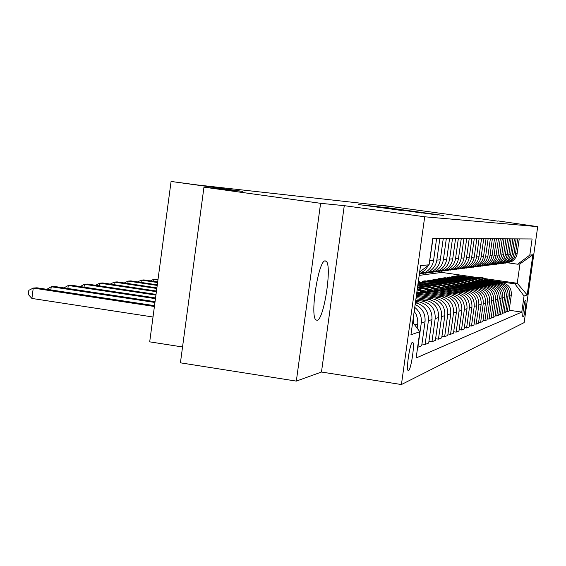 <?xml version="1.0" encoding="UTF-8"?>
<svg xmlns="http://www.w3.org/2000/svg" width="566" height="566" viewBox="0 0 566 566"><rect width="100%" height="100%" fill="white"/><g stroke="black" fill="none" stroke-linecap="round" stroke-linejoin="round"><path stroke-width="0.85" d="M443.348 215.448L383.96 207.248L443.348 215.448M317.109 320.321C323.943 320.144 332.341 265.086 326.136 261.209L325.238 260.876C318.658 259.497 309.772 315.283 315.863 319.861L317.109 320.321M408.51 370.659C410.895 370.199 414.878 344.354 412.869 342.437L412.451 342.274C410.124 342.388 406.048 368.431 408.044 370.482L408.51 370.659M401.393 210.453L358.115 204.482L401.393 210.453M498.023 221.186L380.692 205.104L391.361 206.632L197.888 185.018L171.081 181.46L149.7 341.85L182.549 346.972M320.604 203.314L296.329 381.102L321.474 372.039L344.27 205.663L320.604 203.314L203.958 187.162L242.871 191.393L171.081 181.46M344.27 205.663L424.705 216.792L537.7 226.655L524.151 322.606L401.428 384.54L424.705 216.792M498.059 220.924L537.7 226.655M435.77 214.655L375.951 206.392L435.77 214.655M437.766 214.981L367.284 205.465L437.766 214.981M296.329 381.102L180.42 362.827L203.958 187.162M525.786 300.412L525.276 300.603C524.456 300.496 522.107 316.62 522.906 316.854L523.5 316.627C524.328 316.613 526.649 300.652 525.849 300.426L525.849 300.426M485.501 278.698L517.246 283.269L519.984 263.883L517.671 264.209L529.826 255.082L532.097 238.972L432.764 238.449L429.099 264.796L419.661 271.956M529.826 255.082L532.861 254.785L527.194 294.95L524.045 296.025L514.904 283.863L487.128 279.866M509.174 310.246L521.781 312.092L524.045 296.025M521.781 312.092L416.144 357.974L419.795 331.733L410.944 334.761L420.538 265.624L429.099 264.796M321.474 372.039L401.428 384.54M419.18 275.394L441.777 272.409L475.525 277.262M441.777 272.409L441.947 271.227M472.469 277.757L458.085 275.684L456.083 275.996L470.601 278.09M514.904 283.863L517.246 283.269L527.194 294.95M421.946 343.986L425.108 344.468L428.717 343.031L431.978 319.599C432.353 310.055 427.946 304.133 418.755 301.82L415.578 301.353M428.957 341.284L431.964 341.744L435.183 318.594C435.551 309.178 431.2 303.326 422.123 301.048L415.755 300.107M431.964 341.744L435.388 340.378L438.572 317.547C438.933 308.251 434.638 302.477 425.674 300.228L415.932 298.798M435.615 338.723L438.466 339.154L441.614 316.599C441.975 307.416 437.723 301.713 428.872 299.492L416.095 297.617M438.466 339.154L441.721 337.86L444.826 315.595C445.18 306.531 440.992 300.907 432.247 298.714L416.272 296.372M441.94 336.282L444.65 336.692L447.72 314.696C448.074 305.739 443.928 300.178 435.289 298.013L416.427 295.247M444.65 336.692L447.748 335.461L450.777 313.741C451.13 304.904 447.034 299.414 438.501 297.277L416.59 294.065M447.954 333.961L450.536 334.35L453.536 312.885C453.875 304.147 449.828 298.721 441.395 296.612L418.72 293.287M450.536 334.35L453.486 333.176L456.451 311.979C456.79 303.348 452.793 297.992 444.459 295.905L417.347 291.943M453.684 331.754L456.146 332.122L459.076 311.159C459.408 302.626 455.453 297.334 447.211 295.275L425.108 292.042M456.146 332.122L458.955 331.004L461.849 310.295C462.181 301.869 458.276 296.634 450.133 294.603L423.828 290.754M459.146 329.645L461.495 329.992L464.353 309.517C464.686 301.176 460.823 296.004 452.765 293.995L431.207 290.846M461.495 329.992L464.177 328.924L467.007 308.689C467.332 300.454 463.519 295.339 455.552 293.351L429.997 289.622M464.361 327.629L466.596 327.962L469.405 307.946C469.723 299.796 465.945 294.737 458.064 292.778L437.03 289.707M419.265 287.118L417.588 286.87M466.596 327.962L469.164 326.943L471.938 307.154C472.256 299.103 468.521 294.101 460.731 292.162L435.891 288.54M422.434 286.58L417.722 285.894M469.341 325.698L471.485 326.023L474.223 306.439C474.541 298.473 470.841 293.528 463.137 291.61L442.591 288.618M425.158 286.078L417.85 285.016M471.485 326.023L473.94 325.047L476.65 305.69C476.961 297.808 473.303 292.919 465.684 291.023L441.515 287.507M428.186 285.568L417.977 284.082M474.103 323.858L476.155 324.162L478.843 305.003C479.147 297.207 475.532 292.367 467.983 290.492L447.911 287.57M430.804 285.087L418.097 283.241M476.155 324.162L478.503 323.228L481.164 304.282C481.468 296.57 477.888 291.787 470.424 289.934L446.892 286.509M433.697 284.592L418.217 282.342M436.209 284.132L418.281 281.889M478.666 322.089L480.626 322.379L483.258 303.631C483.562 295.997 480.018 291.264 472.624 289.424L453.012 286.573M480.626 322.379L482.883 321.488L485.487 302.937C485.784 295.388 482.282 290.705 474.966 288.886L452.043 285.561M438.975 283.658L422.37 281.252L424.995 280.842L424.889 281.613M483.039 320.398L484.921 320.674L487.496 302.308C487.793 294.836 484.319 290.195 477.081 288.398L457.894 285.618M441.395 283.219L424.995 280.842M484.921 320.674L487.078 319.818L489.632 301.643C489.93 294.249 486.491 289.665 479.324 287.882L456.981 284.641M444.041 282.767L427.776 280.411L430.294 280.014L430.188 280.757M487.227 318.771L489.038 319.04L491.564 301.041C491.854 293.719 488.451 289.176 481.355 287.415L462.578 284.698M446.369 282.349L430.294 280.014M489.038 319.04L491.111 318.212L493.616 300.405C493.899 293.16 490.531 288.66 483.505 286.92L461.707 283.764M448.909 281.91L432.962 279.597L435.381 279.222L435.282 279.937M491.253 317.208L492.986 317.462L495.469 299.824C495.752 292.65 492.413 288.2 485.458 286.474L467.077 283.814M451.152 281.507L435.381 279.222M492.986 317.462L494.981 316.67L497.436 299.216C497.719 292.113 494.415 287.705 487.524 285.993L466.25 282.915M453.585 281.083L437.95 278.826L440.27 278.458L440.178 279.144M495.116 315.708L496.785 315.955L499.219 298.657C499.502 291.617 496.226 287.252 489.399 285.561L471.4 282.958M455.743 280.701L440.27 278.458M496.785 315.955L498.703 315.191L501.115 298.07C501.391 291.101 498.151 286.778 491.387 285.101L470.615 282.101M458.085 280.29L442.746 278.076L444.982 277.729L444.89 278.387M498.837 314.264L500.443 314.498L502.827 297.532C503.103 290.634 499.891 286.346 493.191 284.691L475.56 282.144M460.165 279.922L444.982 277.729M500.443 314.498L502.29 313.769L504.653 296.966C504.922 290.132 501.745 285.894 495.108 284.252L474.803 281.316M462.415 279.526L447.359 277.354L449.51 277.022L449.425 277.651M502.41 312.871L503.959 313.104L506.301 296.45C506.577 289.679 503.422 285.476 496.842 283.849L479.558 281.359M464.417 279.172L449.51 277.022M503.959 313.104L505.735 312.397L508.056 295.905C508.325 289.198 505.205 285.038 498.688 283.425L478.843 280.566M466.582 278.797L451.802 276.661L453.875 276.342L453.791 276.951M505.855 311.533L507.348 311.753L509.648 295.41C509.916 288.759 506.818 284.634 500.358 283.042L483.414 280.595M468.521 278.451L453.875 276.342M507.348 311.753L509.06 311.074L511.339 294.886C511.607 288.299 508.537 284.21 502.141 282.632L482.727 279.837M507.943 262.829L517.671 264.209M458.085 275.684L458 276.272M417.63 347.305L421.684 345.826L425.038 321.757C425.618 313.755 422.321 308.003 415.14 304.508M506.945 262.921L512.039 261.372L514.324 259.518L516.029 257.12L517.027 254.353L519.227 238.909M505.275 263.14L510.355 261.577L512.662 259.709L514.381 257.289L515.385 254.488L517.607 238.902M503.57 263.353L508.77 261.775L511.098 259.886L512.831 257.445L513.978 253.879L516.086 238.887M501.83 263.579L507.023 261.987L509.372 260.084L511.119 257.615L512.145 254.764L514.409 238.88M500.061 263.798L505.374 262.185L507.752 260.268L509.513 257.778L510.681 254.148L512.824 238.873M498.257 264.032L503.563 262.412L505.954 260.473L507.737 257.954L508.912 254.29L511.084 238.866M496.417 264.258L501.851 262.617L504.271 260.664L506.068 258.124L507.115 255.195L509.442 238.852M494.543 264.506L499.969 262.85L502.403 260.869L504.221 258.308L505.282 255.351L507.631 238.845M492.625 264.739L498.186 263.07L500.648 261.075L502.488 258.485L503.556 255.499L505.926 238.838M490.68 264.994L496.226 263.31L498.717 261.294L500.563 258.676L501.787 254.87L504.037 238.824M488.684 265.242L494.38 263.537L496.891 261.499L498.759 258.86L499.99 255.011L502.268 238.817M486.654 265.511L492.335 263.784L494.875 261.725L496.764 259.058L498.009 255.174L500.302 238.81M484.581 265.765L490.411 264.018L492.972 261.945L494.882 259.249L495.993 256.136L498.455 238.795M482.473 266.041L488.288 264.28L490.871 262.178L492.802 259.461L493.927 256.313L496.417 238.788M480.308 266.31L486.279 264.527L488.897 262.405L490.842 259.653L492.123 255.648L494.486 238.774M478.107 266.593L484.064 264.796L486.703 262.652L488.67 259.872L489.965 255.825L492.356 238.767M475.85 266.876L481.97 265.051L484.637 262.886L486.626 260.077L487.934 255.988L490.354 238.753M419.477 281.705L419.364 282.512M473.551 267.173L479.657 265.334L482.352 263.148L484.362 260.303L485.536 257.028L488.133 238.746M471.195 267.463L476.713 266.034C480.548 263.912 482.833 260.678 483.569 256.341L486.031 238.732M468.797 267.775L474.287 266.331C478.171 264.188 480.477 260.919 481.22 256.532L483.711 238.718M466.334 268.079L471.994 266.621C475.921 264.449 478.256 261.145 478.999 256.709L481.525 238.71M463.823 268.411L469.462 266.933C473.431 264.739 475.794 261.4 476.544 256.907L479.098 238.696M461.248 268.723L467.07 267.23C471.082 265.015 473.466 261.634 474.23 257.091L476.805 238.682M458.623 269.069L464.417 267.555C468.478 265.312 470.891 261.895 471.662 257.304L474.266 238.668M455.927 269.402L461.913 267.867C466.016 265.603 468.457 262.143 469.235 257.495L471.867 238.654M453.168 269.763L459.132 268.213C463.285 265.921 465.754 262.419 466.547 257.714L469.207 238.64M450.345 270.109L456.507 268.539C460.703 266.218 463.2 262.681 464 257.919L466.695 238.633M447.458 270.484L453.592 268.9C457.844 266.551 460.37 262.964 461.177 258.146L463.908 238.619M444.494 270.852L450.84 269.239C455.135 266.862 457.696 263.24 458.51 258.365L461.269 238.604M441.459 271.248L447.784 269.621C452.135 267.216 454.724 263.544 455.552 258.605L458.34 238.583M438.346 271.63L444.89 269.982C449.291 267.541 451.909 263.827 452.743 258.832L455.573 238.569M435.155 272.048L441.671 270.378C446.128 267.909 448.788 264.145 449.63 259.079L452.496 238.555M431.872 272.444L438.629 270.76C443.143 268.256 445.824 264.442 446.687 259.32L449.581 238.541M428.519 272.89L435.247 271.178C439.817 268.645 442.541 264.782 443.404 259.582L446.341 238.519M425.066 273.307L432.042 271.574C436.669 269.006 439.421 265.093 440.298 259.836L443.27 238.505M421.521 273.774L428.476 272.02C433.167 269.416 435.954 265.447 436.846 260.112L439.86 238.491M419.356 274.142L425.094 272.437C429.842 269.798 432.672 265.779 433.57 260.381L436.619 238.47M425.108 344.468L428.412 320.703C428.823 311.215 424.479 305.23 415.387 302.746M429.283 263.487L433.018 238.449M419.413 273.746L425.087 270.201L428.639 265.143M419.625 272.211L421.967 270.208M417.878 347.34L421.274 322.931C421.911 316.557 419.731 311.385 414.744 307.395M417.135 328.146L417.807 323.08L417.666 319.21L416.251 314.583L414.199 311.3M413.866 323.745L413.23 318.276M412.692 322.16L419.795 331.733M519.984 263.883L532.861 254.785M439.591 214.988L385.149 207.517L439.605 214.988M421.84 212.88L405.589 210.623L421.819 213.007M489.328 280.786C484.602 277.63 479.452 276.541 473.891 277.51M486.88 280.432C482.041 277.588 476.905 276.767 471.45 277.97M488.416 280.651L484.425 278.599L481.199 277.658L477.867 277.262L473.409 277.588M472.928 277.68L476.225 277.319L480.647 277.687L483.852 278.585L487.835 280.573M485.692 281.55C480.874 278.33 475.631 277.213 469.95 278.203M483.159 281.189C478.228 278.281 472.985 277.446 467.424 278.677M484.751 281.415C480.039 278.394 474.945 277.354 469.455 278.288M468.952 278.373L473.452 278.012L476.82 278.387L481.142 279.724L484.149 281.33M481.921 282.349C477.011 279.052 471.662 277.906 465.875 278.918M479.296 281.967C474.266 279.003 468.917 278.154 463.25 279.42M480.951 282.208C476.148 279.123 470.947 278.055 465.351 279.01M464.835 279.102C470.367 278.125 475.525 279.13 480.322 282.116M478.015 283.17C473.006 279.802 467.544 278.628 461.637 279.661M475.284 282.781C470.148 279.753 464.693 278.889 458.913 280.184M477.004 283.028C472.108 279.873 466.801 278.783 461.099 279.76M460.554 279.852C466.2 278.854 471.464 279.88 476.353 282.929M473.954 284.033C468.839 280.58 463.264 279.385 457.229 280.439M471.117 283.623C465.875 280.531 460.3 279.646 454.399 280.977M472.9 283.877C467.905 280.658 462.5 279.54 456.67 280.538M456.111 280.637C461.87 279.618 467.24 280.665 472.221 283.778M469.73 284.924C464.509 281.387 458.821 280.163 452.651 281.245M466.787 284.5C461.432 281.337 455.736 280.439 449.708 281.804M468.641 284.769C463.54 281.472 458.021 280.326 452.071 281.344M451.491 281.451C457.363 280.403 462.847 281.479 467.933 284.663M465.337 285.851C460.009 282.236 454.194 280.977 447.89 282.08M462.273 285.413C456.797 282.179 450.982 281.267 444.826 282.667M464.205 285.689C458.998 282.314 453.359 281.146 447.289 282.186M446.68 282.293C452.68 281.231 458.276 282.328 463.469 285.582M460.766 286.82C455.319 283.113 449.376 281.818 442.937 282.95M457.576 286.361C451.979 283.05 446.036 282.123 439.74 283.566M459.585 286.651C454.272 283.198 448.513 282.002 442.308 283.064M441.671 283.177C447.798 282.087 453.515 283.205 458.821 286.545M455.998 287.832C450.437 284.026 444.36 282.703 437.766 283.863M452.68 287.351C446.956 283.962 440.872 283.014 434.44 284.5M454.774 287.655C449.34 284.118 443.454 282.887 437.115 283.976M436.45 284.097C442.718 282.979 448.555 284.125 453.982 287.542M451.031 288.893C445.343 284.981 439.124 283.623 432.382 284.811M447.572 288.384C441.706 284.917 435.487 283.948 428.901 285.483M449.758 288.702C444.204 285.073 438.183 283.821 431.695 284.931M431.009 285.052C437.412 283.906 443.383 285.087 448.923 288.582M445.845 289.99C440.023 285.979 433.662 284.585 426.75 285.802M442.237 289.467C436.23 285.908 429.863 284.924 423.12 286.502M444.515 289.799C438.834 286.078 432.679 284.783 426.035 285.922M425.321 286.056C431.872 284.882 437.978 286.085 443.652 289.672M440.433 291.143C434.469 287.019 427.953 285.582 420.871 286.835M436.655 290.599C430.655 287.033 424.274 285.986 417.51 287.464M439.039 290.945C433.231 287.125 426.927 285.795 420.128 286.962M419.378 287.096C426.078 285.894 432.332 287.132 438.134 290.811M434.766 292.353C429.559 288.688 423.8 287.082 417.496 287.535M430.818 291.78L424.387 288.922L417.446 287.889M433.308 292.141L425.745 288.596L417.482 287.641M417.475 287.726L425.229 288.724L432.367 292.006M428.837 293.62L423.347 290.556L417.312 288.872M424.705 293.018L417.177 289.827M427.316 293.4L417.269 289.205M417.234 289.438L426.325 293.252M158.048 279.243L153.959 279.18L157.978 279.774M150.415 280.885L153.959 279.18L153.669 281.373M422.625 294.95L416.909 291.759M418.295 294.313L416.682 293.393M421.026 294.716L416.831 292.346M416.774 292.735L419.993 294.561M157.681 281.974L143.927 279.915L141.366 280.106L157.61 282.533M137.658 281.903L141.366 280.106L141.054 282.406M157.298 284.84L130.852 280.885L128.157 281.083L157.221 285.434M124.287 282.965L128.157 281.083L127.838 283.502M156.895 287.861L117.127 281.896L114.297 282.101L156.817 288.483M110.257 284.09L114.297 282.101L113.964 284.648M156.478 291.037L102.708 282.958L99.736 283.177L156.386 291.695M95.612 285.292L99.736 283.177L99.383 285.858M156.025 294.398L87.539 284.075L84.412 284.302L155.933 295.091M80.209 286.559L84.412 284.302L84.044 287.132M155.551 297.942L71.571 285.25L68.274 285.49L155.459 298.671M63.979 287.896L68.274 285.49L67.885 288.483M155.056 301.692L54.725 286.495L51.251 286.75L154.95 302.47M46.858 289.311L51.251 286.75L50.834 289.912M154.525 305.668L36.939 287.804L33.26 288.073L31.901 298.445L153.011 317.002M31.901 298.445L28.3 294.462L28.838 290.323L33.26 288.073L154.412 306.496M415.409 302.591L418.755 301.82M422.123 301.048L425.674 300.228M428.872 299.492L432.247 298.714M435.289 298.013L438.501 297.277M441.395 296.612L444.459 295.905M447.211 295.275L450.133 294.603M452.765 293.995L455.552 293.351M458.064 292.778L460.731 292.162M463.137 291.61L465.684 291.023M467.983 290.492L470.424 289.934M472.624 289.424L474.966 288.886M477.081 288.398L479.324 287.882M481.355 287.415L483.505 286.92M485.458 286.474L487.524 285.993M489.399 285.561L491.387 285.101M493.191 284.691L495.108 284.252M496.842 283.849L498.688 283.425M500.358 283.042L502.141 282.632M515.513 253.759L517.154 253.625M509.648 295.41L511.339 294.886M506.301 296.45L508.056 295.905M512.272 254.021L513.978 253.879M502.827 297.532L504.653 296.966M508.912 254.29L510.681 254.148M499.219 298.657L501.115 298.07M505.417 254.573L507.249 254.424M495.469 299.824L497.436 299.216M501.787 254.87L503.69 254.714M491.564 301.041L493.616 300.405M498.009 255.174L499.99 255.011M487.496 302.308L489.632 301.643M494.068 255.492L496.134 255.323M483.258 303.631L485.487 302.937M489.965 255.825L492.123 255.648M478.843 305.003L481.164 304.282M485.685 256.165L487.934 255.988M474.223 306.439L476.65 305.69M481.22 256.532L483.569 256.341M469.405 307.946L471.938 307.154M476.544 256.907L478.999 256.709M464.353 309.517L467.007 308.689M471.662 257.304L474.23 257.091M459.076 311.159L461.849 310.295M466.547 257.714L469.235 257.495M453.536 312.885L456.451 311.979M461.177 258.146L464 257.919M447.72 314.696L450.777 313.741M455.552 258.605L458.51 258.365M441.614 316.599L444.826 315.595M449.63 259.079L452.743 258.832M435.183 318.594L438.572 317.547M443.404 259.582L446.687 259.32M428.412 320.703L431.978 319.599M436.846 260.112L440.298 259.836M421.274 322.931L425.038 321.757M429.927 260.671L433.57 260.381M414.765 324.955L417.701 324.042M522.8 316.521L523.5 316.627M324.728 261.011L326.136 261.209M412.317 342.352L412.869 342.437M509.704 261.938L511.402 261.733M506.365 262.355L508.119 262.136M502.891 262.787L504.709 262.56M499.276 263.232L501.172 262.999M495.526 263.699L497.5 263.459M491.621 264.18L493.672 263.933M487.559 264.69L489.689 264.421M483.322 265.213L485.543 264.938M478.9 265.765L481.22 265.475M474.287 266.331L476.713 266.034M469.462 266.933L471.994 266.621M464.417 267.555L467.07 267.23M459.132 268.213L461.913 267.867M453.592 268.9L456.507 268.539M447.784 269.621L450.84 269.239M441.671 270.378L444.89 269.982M435.247 271.178L438.629 270.76M428.476 272.02L432.042 271.574M421.33 272.904L425.094 272.437"/></g></svg>
